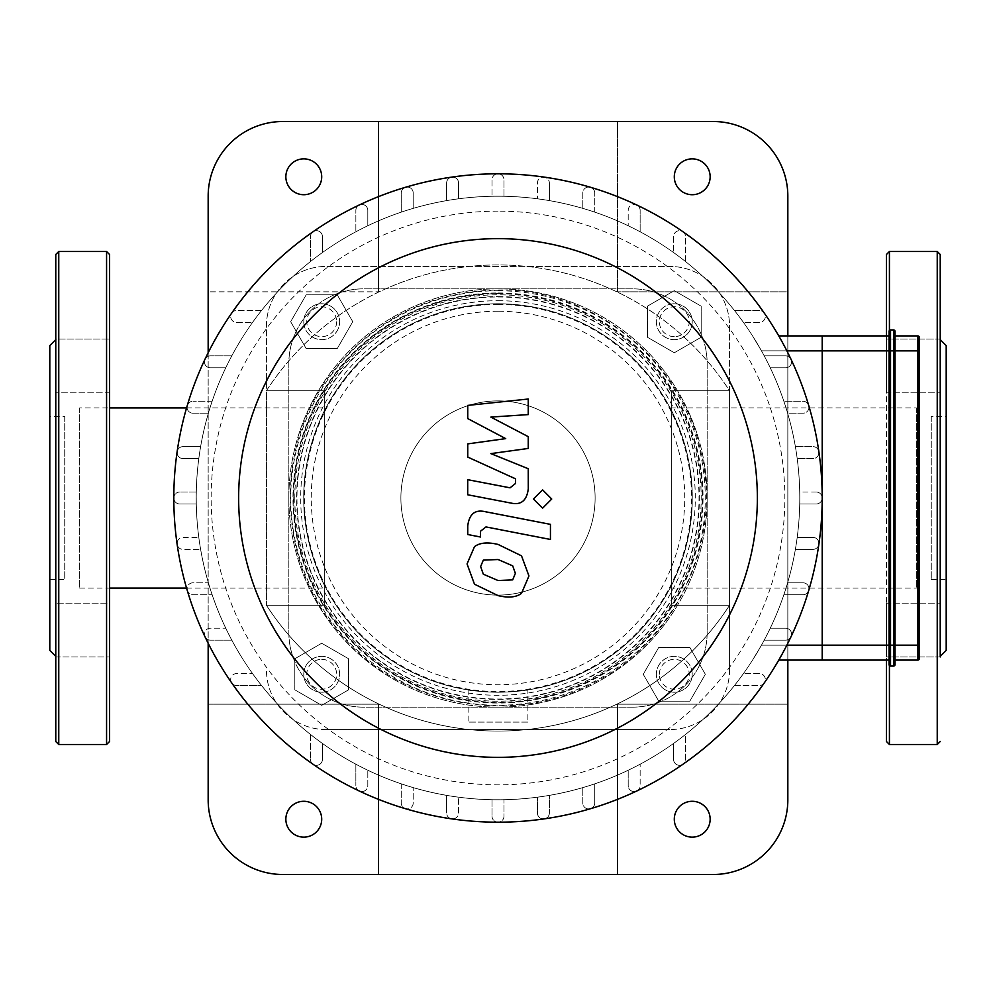 <?xml version="1.0" encoding="UTF-8"?>
<svg xmlns="http://www.w3.org/2000/svg" width="996" height="996" viewBox="0 0 996 996"><rect width="100%" height="100%" fill="white"/><g stroke="black" fill="none" stroke-linecap="round" stroke-linejoin="round"><path stroke-width="0.75" stroke-dasharray="4.98 3.74" d="M940.224 603.165L940.224 656.949L940.224 603.165L886.44 603.165L886.44 656.949L886.44 603.165L886.44 656.949L886.44 603.165L940.224 603.165L940.224 656.949L940.224 603.165M940.224 392.835L940.224 339.051L940.224 392.835L886.44 392.835L886.44 339.051L886.44 392.835L886.44 339.051L886.44 392.835L940.224 392.835L940.224 339.051L940.224 392.835M940.224 339.636L940.224 656.364L940.224 339.636M946.2 650.388L946.2 345.612M940.224 656.949L886.44 656.949L940.224 656.949L940.224 254.478M886.44 335.901L886.44 660.099M886.44 741.522L886.44 254.478M931.26 416.577L931.26 579.423L931.26 416.577L946.2 416.577L946.2 579.423L946.2 416.577M55.776 254.478L55.776 656.949L109.56 656.949L55.776 656.949L55.776 603.165L109.56 603.165L109.56 656.949L109.56 603.165L109.56 656.949L109.56 603.165L55.776 603.165L55.776 656.949L55.776 339.051L55.776 392.835L55.776 339.051L109.56 339.051L109.56 392.835L55.776 392.835L109.56 392.835L109.56 339.051L109.56 392.835L109.56 339.051L55.776 339.051M49.8 650.388L49.8 345.612M109.56 741.522L109.56 254.478M64.74 416.577L64.74 579.423L64.74 416.577L49.8 416.577L49.8 579.423L49.8 416.577M919.308 350.841L919.308 645.159L917.814 645.159L917.814 350.841L919.308 350.841M917.814 335.901L917.814 350.841L895.031 350.841L895.031 335.901L895.031 660.099L895.031 645.159L917.814 645.159L917.814 660.099L895.031 660.099M889.055 350.841L889.055 331.419A1.494 1.494 0 0 1 890.548 329.925L890.548 350.841L889.055 350.841L889.055 335.901L889.055 645.159L889.055 350.841L822.198 350.841L822.198 335.901L822.198 660.099L822.198 645.159L889.055 645.159L889.055 350.841M890.548 666.075A1.494 1.494 0 0 1 889.055 664.581L889.055 645.159L889.055 660.099L889.055 645.159L890.548 645.159L890.548 666.075L893.537 666.075L893.537 645.159L890.548 645.159L890.548 350.841L893.537 350.841L893.537 329.925L890.548 329.925M889.055 660.099L778.76 660.099M505.719 438.626L467.747 418.594L467.747 405.397L528.254 399.023L528.254 414.597L490.854 417.087L528.254 436.659L528.254 448.449L490.854 453.616L528.254 468.718L528.291 488.725C526.872 500.54 521.12 505.321 511.048 503.08L467.709 494.775L467.709 479.686L510.052 487.816L515.492 483.508L515.492 478.815L467.747 457.089L467.747 443.892L505.719 438.626M515.368 573.323L512.691 579.884L498.062 580.531L483.309 574.182L480.632 566.575L483.309 560.125L498.062 559.515L512.691 565.84L515.368 573.323M498.062 544.426L521.518 555.83L528.951 575.962L521.518 593.33C516.314 597.326 508.495 598.086 498.062 595.62L474.482 584.191L467.049 563.935L474.482 546.692C479.674 542.683 487.53 541.936 498.062 544.426M485.052 511.658L550.439 524.357L550.439 539.459L485.986 526.934L480.52 531.204L480.52 537.018L467.747 534.528L467.747 525.938C469.216 514.135 474.98 509.367 485.052 511.658M542.571 508.184L533.408 499.021L542.571 489.87L551.734 499.021L542.571 508.184M786.877 645.159L761.479 645.159L752.553 660.099L761.479 645.159A301.788 301.788 0 0 0 764.218 640.142A301.788 301.788 0 0 1 761.479 645.159L822.198 645.159L822.198 498A5.976 5.976 0 0 1 816.222 503.976L799.726 503.976A301.788 301.788 0 0 1 797.198 537.417L812.973 537.417A5.976 5.976 0 0 1 818.949 543.393A5.976 5.976 0 0 1 812.973 549.369L795.381 549.369A301.788 301.788 0 0 1 787.624 582.797L803 582.797A5.976 5.976 0 0 1 808.976 588.773A5.976 5.976 0 0 1 803 594.749L783.864 594.749A301.788 301.788 0 0 1 770.269 628.19L785.62 628.19A5.976 5.976 0 0 1 791.596 634.166A5.976 5.976 0 0 1 785.62 640.142L764.218 640.142L785.62 640.142A5.976 5.976 0 0 0 791.596 634.166A5.976 5.976 0 0 0 785.62 628.19L770.269 628.19A301.788 301.788 0 0 0 783.864 594.749L803 594.749A5.976 5.976 0 0 0 808.976 588.773A5.976 5.976 0 0 0 803 582.797L787.624 582.797A301.788 301.788 0 0 0 795.381 549.369L812.973 549.369A5.976 5.976 0 0 0 818.949 543.393A5.976 5.976 0 0 0 812.973 537.417L797.198 537.417A301.788 301.788 0 0 0 799.726 503.976L816.222 503.976A5.976 5.976 0 0 0 822.198 498A5.976 5.976 0 0 0 816.222 492.024A5.976 5.976 0 0 1 822.198 498A5.976 5.976 0 0 0 816.222 492.024L799.726 492.024A301.788 301.788 0 0 0 797.198 458.583A301.788 301.788 0 0 1 799.726 492.024L816.222 492.024A5.976 5.976 0 0 1 822.198 498A5.976 5.976 0 0 1 816.222 503.976A5.976 5.976 0 0 0 822.198 498A324.198 324.198 0 0 1 818.886 544.239A5.976 5.976 0 0 0 812.973 537.417L797.198 537.417A301.788 301.788 0 0 1 795.381 549.369L812.973 549.369A5.976 5.976 0 0 0 818.886 544.239A324.198 324.198 0 0 1 808.727 590.479A5.976 5.976 0 0 0 803 582.797L787.624 582.797A301.788 301.788 0 0 1 783.864 594.749L803 594.749A5.976 5.976 0 0 0 808.727 590.479A324.198 324.198 0 0 1 791.023 636.718A5.976 5.976 0 0 0 785.62 628.19L770.269 628.19A301.788 301.788 0 0 1 764.218 640.142L785.62 640.142A5.976 5.976 0 0 0 791.023 636.718A324.198 324.198 0 0 1 682.957 764.256A5.976 5.976 0 0 0 685.522 759.35L685.522 734.45A301.788 301.788 0 0 1 261.55 310.478A301.788 301.788 0 0 1 764.218 355.858L785.62 355.858A5.976 5.976 0 0 1 791.596 361.834A5.976 5.976 0 0 1 785.62 367.81L770.269 367.81A301.788 301.788 0 0 1 783.864 401.251L803 401.251A5.976 5.976 0 0 1 808.976 407.227A5.976 5.976 0 0 1 803 413.203L787.624 413.203A301.788 301.788 0 0 1 795.381 446.631L812.973 446.631A5.976 5.976 0 0 1 818.949 452.607A5.976 5.976 0 0 1 812.973 458.583L797.198 458.583L812.973 458.583A5.976 5.976 0 0 0 818.949 452.607A5.976 5.976 0 0 0 812.973 446.631L795.381 446.631A301.788 301.788 0 0 0 787.624 413.203L803 413.203A5.976 5.976 0 0 0 808.976 407.227A5.976 5.976 0 0 0 803 401.251L783.864 401.251A301.788 301.788 0 0 0 770.269 367.81L785.62 367.81A5.976 5.976 0 0 0 791.596 361.834A5.976 5.976 0 0 0 785.62 355.858L764.218 355.858A301.788 301.788 0 0 0 761.479 350.841A301.788 301.788 0 0 1 770.269 367.81L785.62 367.81A5.976 5.976 0 0 0 791.023 359.282A5.976 5.976 0 0 0 785.62 355.858L764.218 355.858L785.62 355.858A5.976 5.976 0 0 1 791.596 361.834A5.976 5.976 0 0 1 785.62 367.81L770.269 367.81A301.788 301.788 0 0 1 787.624 413.203L803 413.203A5.976 5.976 0 0 0 808.727 405.521A5.976 5.976 0 0 0 803 401.251L783.864 401.251L803 401.251A5.976 5.976 0 0 1 808.976 407.227A5.976 5.976 0 0 1 803 413.203L787.624 413.203A301.788 301.788 0 0 1 795.381 446.631L812.973 446.631A5.976 5.976 0 0 1 818.949 452.607A5.976 5.976 0 0 1 812.973 458.583L797.198 458.583L812.973 458.583A5.976 5.976 0 0 0 818.886 451.761A5.976 5.976 0 0 0 812.973 446.631L795.381 446.631A301.788 301.788 0 0 1 799.726 503.976L816.222 503.976L799.726 503.976A301.788 301.788 0 0 1 797.198 537.417L812.973 537.417A5.976 5.976 0 0 1 818.949 543.393A5.976 5.976 0 0 1 812.973 549.369L795.381 549.369A301.788 301.788 0 0 1 787.624 582.797L803 582.797A5.976 5.976 0 0 1 808.976 588.773A5.976 5.976 0 0 1 803 594.749L783.864 594.749A301.788 301.788 0 0 1 770.269 628.19L785.62 628.19A5.976 5.976 0 0 1 791.596 634.166A5.976 5.976 0 0 1 785.62 640.142L764.218 640.142A301.788 301.788 0 0 1 685.522 734.45L685.522 759.35A5.976 5.976 0 0 1 679.546 765.326A5.976 5.976 0 0 1 673.57 759.35L673.57 743.452L673.57 759.35A5.976 5.976 0 0 0 682.957 764.256A324.198 324.198 0 0 1 636.718 791.023A5.976 5.976 0 0 0 640.142 785.62L640.142 764.218L640.142 785.62A5.976 5.976 0 0 1 634.166 791.596A5.976 5.976 0 0 1 628.19 785.62L628.19 770.269L628.19 785.62A5.976 5.976 0 0 0 636.718 791.023A324.198 324.198 0 0 1 590.479 808.727A5.976 5.976 0 0 0 594.749 803L594.749 783.864L594.749 803A5.976 5.976 0 0 1 588.773 808.976A5.976 5.976 0 0 1 582.797 803L582.797 787.624L582.797 803A5.976 5.976 0 0 0 590.479 808.727A324.198 324.198 0 0 1 544.239 818.886A5.976 5.976 0 0 0 549.369 812.973L549.369 795.381L549.369 812.973A5.976 5.976 0 0 1 543.393 818.949A5.976 5.976 0 0 1 537.417 812.973L537.417 797.198L537.417 812.973A5.976 5.976 0 0 0 544.239 818.886A324.198 324.198 0 0 1 498 822.198A5.976 5.976 0 0 0 503.976 816.222L503.976 799.726L503.976 816.222A5.976 5.976 0 0 1 498 822.198A5.976 5.976 0 0 1 492.024 816.222A5.976 5.976 0 0 0 498 822.198A324.198 324.198 0 0 1 451.761 818.886A5.976 5.976 0 0 0 458.583 812.973L458.583 797.198L458.583 812.973A5.976 5.976 0 0 1 452.607 818.949A5.976 5.976 0 0 1 446.631 812.973A5.976 5.976 0 0 0 451.761 818.886A324.198 324.198 0 0 1 405.521 808.727A5.976 5.976 0 0 0 413.203 803L413.203 787.624L413.203 803A5.976 5.976 0 0 1 407.227 808.976A5.976 5.976 0 0 1 401.251 803A5.976 5.976 0 0 0 405.521 808.727A324.198 324.198 0 0 1 359.282 791.023A5.976 5.976 0 0 0 367.81 785.62L367.81 770.269L367.81 785.62A5.976 5.976 0 0 1 361.834 791.596A5.976 5.976 0 0 1 355.858 785.62A5.976 5.976 0 0 0 359.282 791.023A324.198 324.198 0 0 1 313.043 764.256A5.976 5.976 0 0 0 322.43 759.35L322.43 743.452L322.43 759.35A5.976 5.976 0 0 1 316.454 765.326A5.976 5.976 0 0 1 310.478 759.35A5.976 5.976 0 0 0 313.043 764.256A324.198 324.198 0 0 1 231.744 682.957A5.976 5.976 0 0 0 236.65 685.522L261.55 685.522L236.65 685.522A5.976 5.976 0 0 1 230.674 679.546A5.976 5.976 0 0 1 236.65 673.57L252.548 673.57L236.65 673.57A5.976 5.976 0 0 0 231.744 682.957A324.198 324.198 0 0 1 204.977 636.718A5.976 5.976 0 0 0 210.38 640.142L231.782 640.142L210.38 640.142A5.976 5.976 0 0 1 204.404 634.166A5.976 5.976 0 0 1 210.38 628.19L225.731 628.19L210.38 628.19A5.976 5.976 0 0 0 204.977 636.718A324.198 324.198 0 0 1 187.273 590.479A5.976 5.976 0 0 0 193 594.749L212.136 594.749L193 594.749A5.976 5.976 0 0 1 187.024 588.773A5.976 5.976 0 0 1 193 582.797L208.376 582.797L193 582.797A5.976 5.976 0 0 0 187.273 590.479A324.198 324.198 0 0 1 177.114 544.239A5.976 5.976 0 0 0 183.027 549.369L200.619 549.369L183.027 549.369A5.976 5.976 0 0 1 177.051 543.393A5.976 5.976 0 0 1 183.027 537.417L198.802 537.417L183.027 537.417A5.976 5.976 0 0 0 177.114 544.239A324.198 324.198 0 0 1 173.802 498A5.976 5.976 0 0 0 179.778 503.976L196.274 503.976L179.778 503.976A5.976 5.976 0 0 1 173.802 498A5.976 5.976 0 0 1 179.778 492.024A5.976 5.976 0 0 0 173.802 498A324.198 324.198 0 0 1 177.114 451.761A5.976 5.976 0 0 0 183.027 458.583L198.802 458.583L183.027 458.583A5.976 5.976 0 0 1 177.051 452.607A5.976 5.976 0 0 1 183.027 446.631A5.976 5.976 0 0 0 177.114 451.761A324.198 324.198 0 0 1 187.273 405.521A5.976 5.976 0 0 0 193 413.203L208.376 413.203L193 413.203A5.976 5.976 0 0 1 187.024 407.227A5.976 5.976 0 0 1 193 401.251A5.976 5.976 0 0 0 187.273 405.521A324.198 324.198 0 0 1 204.977 359.282A5.976 5.976 0 0 0 210.38 367.81L225.731 367.81L210.38 367.81A5.976 5.976 0 0 1 204.404 361.834A5.976 5.976 0 0 1 210.38 355.858A5.976 5.976 0 0 0 204.977 359.282A324.198 324.198 0 0 1 313.043 231.744A5.976 5.976 0 0 0 310.478 236.65L310.478 261.55L310.478 236.65A5.976 5.976 0 0 1 316.454 230.674A5.976 5.976 0 0 1 322.43 236.65L322.43 252.548L322.43 236.65A5.976 5.976 0 0 0 313.043 231.744A324.198 324.198 0 0 1 359.282 204.977A5.976 5.976 0 0 0 355.858 210.38L355.858 231.782L355.858 210.38A5.976 5.976 0 0 1 361.834 204.404A5.976 5.976 0 0 1 367.81 210.38L367.81 225.731L367.81 210.38A5.976 5.976 0 0 0 359.282 204.977A324.198 324.198 0 0 1 405.521 187.273A5.976 5.976 0 0 0 401.251 193L401.251 212.136L401.251 193A5.976 5.976 0 0 1 407.227 187.024A5.976 5.976 0 0 1 413.203 193L413.203 208.376L413.203 193A5.976 5.976 0 0 0 405.521 187.273A324.198 324.198 0 0 1 451.761 177.114A5.976 5.976 0 0 0 446.631 183.027L446.631 200.619L446.631 183.027A5.976 5.976 0 0 1 452.607 177.051A5.976 5.976 0 0 1 458.583 183.027L458.583 198.802L458.583 183.027A5.976 5.976 0 0 0 451.761 177.114A324.198 324.198 0 0 1 498 173.802A5.976 5.976 0 0 0 492.024 179.778L492.024 196.274L492.024 179.778A5.976 5.976 0 0 1 498 173.802A5.976 5.976 0 0 1 503.976 179.778A5.976 5.976 0 0 0 498 173.802A324.198 324.198 0 0 1 544.239 177.114A5.976 5.976 0 0 0 537.417 183.027L537.417 198.802L537.417 183.027A5.976 5.976 0 0 1 543.393 177.051A5.976 5.976 0 0 1 549.369 183.027A5.976 5.976 0 0 0 544.239 177.114A324.198 324.198 0 0 1 590.479 187.273A5.976 5.976 0 0 0 582.797 193L582.797 208.376L582.797 193A5.976 5.976 0 0 1 588.773 187.024A5.976 5.976 0 0 1 594.749 193A5.976 5.976 0 0 0 590.479 187.273A324.198 324.198 0 0 1 636.718 204.977A5.976 5.976 0 0 0 628.19 210.38L628.19 225.731L628.19 210.38A5.976 5.976 0 0 1 634.166 204.404A5.976 5.976 0 0 1 640.142 210.38A5.976 5.976 0 0 0 636.718 204.977A324.198 324.198 0 0 1 764.256 313.043A5.976 5.976 0 0 0 759.35 310.478L734.45 310.478L759.35 310.478A5.976 5.976 0 0 1 765.326 316.454A5.976 5.976 0 0 1 759.35 322.43L743.452 322.43L759.35 322.43A5.976 5.976 0 0 0 764.256 313.043A324.198 324.198 0 0 1 822.198 498L822.198 350.841L761.479 350.841L752.553 335.901L761.479 350.841L786.877 350.841M778.76 335.901L822.198 335.901M498 196.212A301.788 301.788 0 0 1 759.35 648.894A301.788 301.788 0 0 1 236.65 648.894A301.788 301.788 0 0 1 498 196.212A301.788 301.788 0 0 1 759.35 648.894A301.788 301.788 0 0 1 236.65 648.894A301.788 301.788 0 0 1 498 196.212M734.45 685.522L759.35 685.522A5.976 5.976 0 0 0 764.642 676.782A5.976 5.976 0 0 0 759.35 673.57L743.452 673.57L759.35 673.57A5.976 5.976 0 0 1 765.326 679.546A5.976 5.976 0 0 1 759.35 685.522L734.45 685.522M492.024 799.726L492.024 816.222L492.024 799.726M685.522 261.55L685.522 236.65A5.976 5.976 0 0 0 676.782 231.358A5.976 5.976 0 0 0 673.57 236.65L673.57 252.548L673.57 236.65A5.976 5.976 0 0 1 679.546 230.674A5.976 5.976 0 0 1 685.522 236.65L685.522 261.55M261.55 310.478L236.65 310.478A5.976 5.976 0 0 0 231.358 319.218A5.976 5.976 0 0 0 236.65 322.43L252.548 322.43L236.65 322.43A5.976 5.976 0 0 1 230.674 316.454A5.976 5.976 0 0 1 236.65 310.478L261.55 310.478M503.976 196.274L503.976 179.778L503.976 196.274M594.749 212.136L594.749 193L594.749 212.136M640.142 231.782L640.142 210.38L640.142 231.782M549.369 200.619L549.369 183.027L549.369 200.619M310.478 734.45L310.478 759.35L310.478 734.45M401.251 783.864L401.251 803L401.251 783.864M355.858 764.218L355.858 785.62L355.858 764.218M446.631 795.381L446.631 812.973L446.631 795.381M196.274 492.024L179.778 492.024L196.274 492.024M200.619 446.631L183.027 446.631L200.619 446.631M231.782 355.858L210.38 355.858L231.782 355.858M212.136 401.251L193 401.251L212.136 401.251M729.57 669.81A59.76 59.76 0 0 1 669.81 729.57A59.76 59.76 0 0 0 729.57 669.81L729.57 605.269L671.304 605.269L671.304 390.731L729.57 390.731L729.57 605.269L671.304 605.269L671.304 390.731L729.57 390.731A276.041 276.041 0 0 0 266.43 390.731L266.43 326.19A59.76 59.76 0 0 1 326.19 266.43L669.81 266.43A59.76 59.76 0 0 1 729.57 326.19L729.57 390.731A276.041 276.041 0 0 0 266.43 390.731L324.696 390.731L324.696 605.269L266.43 605.269L266.43 390.731L324.696 390.731L324.696 605.269L266.43 605.269A276.041 276.041 0 0 0 729.57 605.269A276.041 276.041 0 0 1 266.43 605.269L266.43 326.19A59.76 59.76 0 0 1 326.19 266.43L669.81 266.43A59.76 59.76 0 0 1 729.57 326.19L729.57 669.81M326.19 729.57A59.76 59.76 0 0 1 266.43 669.81A59.76 59.76 0 0 0 326.19 729.57L669.81 729.57L326.19 729.57M498 400.89A97.11 97.11 0 0 1 582.1 546.555A97.11 97.11 0 0 1 413.9 546.555A97.11 97.11 0 0 1 498 400.89A97.11 97.11 0 0 0 413.9 546.555A97.11 97.11 0 0 0 582.1 546.555A97.11 97.11 0 0 0 498 400.89M713.136 874.488A74.7 74.7 0 0 0 787.836 799.788L787.836 704.172L617.52 704.172L787.836 704.172L787.836 291.828L617.52 291.828L617.52 121.512L282.864 121.512A74.7 74.7 0 0 0 208.164 196.212L208.164 291.828L378.48 291.828L208.164 291.828L208.164 799.788A74.7 74.7 0 0 0 282.864 874.488L713.136 874.488M787.836 660.099L787.836 335.901M208.164 352.746L208.164 643.254M632.46 707.16L363.54 707.16A74.7 74.7 0 0 1 288.84 632.46L288.84 363.54A74.7 74.7 0 0 1 363.54 288.84L632.46 288.84A74.7 74.7 0 0 1 707.16 363.54L707.16 632.46A74.7 74.7 0 0 1 632.46 707.16L363.54 707.16A74.7 74.7 0 0 1 288.84 632.46L288.84 363.54A74.7 74.7 0 0 1 363.54 288.84L632.46 288.84A74.7 74.7 0 0 1 707.16 363.54L707.16 632.46A74.7 74.7 0 0 1 632.46 707.16M713.136 121.512L617.52 121.512L617.52 291.828L787.836 291.828L787.836 196.212A74.7 74.7 0 0 0 713.136 121.512M208.164 704.172L378.48 704.172L378.48 874.488L378.48 704.172L208.164 704.172M303.78 837.138A17.928 17.928 0 0 0 319.305 810.246A17.928 17.928 0 0 0 288.255 810.246A17.928 17.928 0 0 0 303.78 837.138M378.48 291.828L378.48 121.512L378.48 291.828M617.52 704.172L617.52 874.488L617.52 704.172M303.78 194.718A17.928 17.928 0 0 0 319.305 167.826A17.928 17.928 0 0 0 288.255 167.826A17.928 17.928 0 0 0 303.78 194.718M692.22 837.138A17.928 17.928 0 0 0 707.745 810.246A17.928 17.928 0 0 0 676.695 810.246A17.928 17.928 0 0 0 692.22 837.138M692.22 194.718A17.928 17.928 0 0 0 707.745 167.826A17.928 17.928 0 0 0 676.695 167.826A17.928 17.928 0 0 0 692.22 194.718M527.88 722.1L468.12 722.1L527.88 722.1L527.88 689.904C526.112 690.676 516.152 691.448 498 692.22C479.848 691.448 469.888 690.676 468.12 689.904C469.888 690.676 479.848 691.448 498 692.22C516.152 691.448 526.112 690.676 527.88 689.904M498 303.78A194.22 194.22 0 0 1 692.22 498A194.22 194.22 0 0 1 498 692.22A194.22 194.22 0 0 1 303.78 498A194.22 194.22 0 0 1 498 303.78M79.68 407.912L79.68 588.088L79.68 407.912L109.56 407.912M186.576 407.912L325.941 407.912C326.065 407.115 302.796 449.507 303.78 498.473C303.083 547.165 326.078 588.835 325.941 588.088C326.09 588.823 303.108 547.215 303.78 498.548C302.772 449.557 326.065 407.103 325.941 407.912M916.32 407.912L916.32 588.088L916.32 407.912L670.059 407.912C669.935 407.115 693.204 449.507 692.22 498.473C692.917 547.165 669.922 588.835 670.059 588.088C669.91 588.823 692.892 547.215 692.22 498.548C693.228 449.557 669.935 407.103 670.059 407.912M498 692.22A194.22 194.22 0 0 0 666.2 400.89A194.22 194.22 0 0 0 329.8 400.89A194.22 194.22 0 0 0 498 692.22M692.22 674.292A17.928 17.928 0 0 0 665.328 658.767A17.928 17.928 0 0 0 665.328 689.817A17.928 17.928 0 0 0 692.22 674.292A17.928 17.928 0 0 1 674.292 692.22A17.928 17.928 0 0 1 656.364 674.292A17.928 17.928 0 0 0 683.256 689.817A17.928 17.928 0 0 0 683.256 658.767A17.928 17.928 0 0 0 656.364 674.292A17.928 17.928 0 0 1 683.256 658.767A17.928 17.928 0 0 1 683.256 689.817A17.928 17.928 0 0 1 656.364 674.292A17.928 17.928 0 0 1 674.292 656.364A17.928 17.928 0 0 1 692.22 674.292M659.352 674.292A14.94 14.94 0 0 1 681.762 661.356A14.94 14.94 0 0 1 681.762 687.228A14.94 14.94 0 0 1 659.352 674.292M689.817 701.184L658.767 701.184L643.242 674.292L658.767 647.4L689.817 647.4L705.342 674.292L689.817 701.184L658.767 701.184L643.242 674.292L658.767 647.4L689.817 647.4L705.342 674.292L689.817 701.184M294.816 498A203.184 203.184 0 0 0 599.592 673.968A203.184 203.184 0 0 0 599.592 322.032A203.184 203.184 0 0 0 294.816 498M288.84 498A209.16 209.16 0 0 1 602.58 316.865A209.16 209.16 0 0 1 602.58 679.135A209.16 209.16 0 0 1 288.84 498A209.16 209.16 0 0 1 602.58 316.865A209.16 209.16 0 0 1 602.58 679.135A209.16 209.16 0 0 1 288.84 498M692.22 498A194.22 194.22 0 0 1 400.89 666.2A194.22 194.22 0 0 1 400.89 329.8A194.22 194.22 0 0 1 692.22 498A194.22 194.22 0 0 0 400.89 329.8A194.22 194.22 0 0 0 400.89 666.2A194.22 194.22 0 0 0 692.22 498M321.708 692.22A17.928 17.928 0 0 0 337.233 665.328A17.928 17.928 0 0 0 306.183 665.328A17.928 17.928 0 0 0 321.708 692.22A17.928 17.928 0 0 1 303.78 674.292A17.928 17.928 0 0 1 321.708 656.364A17.928 17.928 0 0 0 306.183 683.256A17.928 17.928 0 0 0 337.233 683.256A17.928 17.928 0 0 0 321.708 656.364A17.928 17.928 0 0 1 337.233 683.256A17.928 17.928 0 0 1 306.183 683.256A17.928 17.928 0 0 1 321.708 656.364A17.928 17.928 0 0 1 339.636 674.292A17.928 17.928 0 0 1 321.708 692.22M321.708 659.352A14.94 14.94 0 0 1 334.644 681.762A14.94 14.94 0 0 1 308.772 681.762A14.94 14.94 0 0 1 321.708 659.352M294.816 689.817L294.816 658.767L321.708 643.242L348.6 658.767L348.6 689.817L321.708 705.342L294.816 689.817L294.816 658.767L321.708 643.242L348.6 658.767L348.6 689.817L321.708 705.342L294.816 689.817M303.78 321.708A17.928 17.928 0 0 0 330.672 337.233A17.928 17.928 0 0 0 330.672 306.183A17.928 17.928 0 0 0 303.78 321.708A17.928 17.928 0 0 1 321.708 303.78A17.928 17.928 0 0 1 339.636 321.708A17.928 17.928 0 0 0 312.744 306.183A17.928 17.928 0 0 0 312.744 337.233A17.928 17.928 0 0 0 339.636 321.708A17.928 17.928 0 0 1 312.744 337.233A17.928 17.928 0 0 1 312.744 306.183A17.928 17.928 0 0 1 339.636 321.708A17.928 17.928 0 0 1 321.708 339.636A17.928 17.928 0 0 1 303.78 321.708M336.648 321.708A14.94 14.94 0 0 1 314.238 334.644A14.94 14.94 0 0 1 314.238 308.772A14.94 14.94 0 0 1 336.648 321.708M306.183 294.816L337.233 294.816L352.758 321.708L337.233 348.6L306.183 348.6L290.658 321.708L306.183 294.816L337.233 294.816L352.758 321.708L337.233 348.6L306.183 348.6L290.658 321.708L306.183 294.816M674.292 303.78A17.928 17.928 0 0 0 658.767 330.672A17.928 17.928 0 0 0 689.817 330.672A17.928 17.928 0 0 0 674.292 303.78A17.928 17.928 0 0 1 692.22 321.708A17.928 17.928 0 0 1 674.292 339.636A17.928 17.928 0 0 0 689.817 312.744A17.928 17.928 0 0 0 658.767 312.744A17.928 17.928 0 0 0 674.292 339.636A17.928 17.928 0 0 1 658.767 312.744A17.928 17.928 0 0 1 689.817 312.744A17.928 17.928 0 0 1 674.292 339.636A17.928 17.928 0 0 1 656.364 321.708A17.928 17.928 0 0 1 674.292 303.78M674.292 336.648A14.94 14.94 0 0 1 661.356 314.238A14.94 14.94 0 0 1 687.228 314.238A14.94 14.94 0 0 1 674.292 336.648M701.184 306.183L701.184 337.233L674.292 352.758L647.4 337.233L647.4 306.183L674.292 290.658L701.184 306.183L701.184 337.233L674.292 352.758L647.4 337.233L647.4 306.183L674.292 290.658L701.184 306.183M937.236 744.51L937.236 251.49M889.428 330.435L889.428 665.565M889.428 744.51L889.428 251.49M58.764 744.51L58.764 251.49M106.572 744.51L106.572 251.49M895.031 645.159L893.537 645.159L893.537 350.841L895.031 350.841M498 211.152A286.848 286.848 0 0 0 249.585 641.424A286.848 286.848 0 0 0 746.415 641.424A286.848 286.848 0 0 0 498 211.152M498 304.44A193.56 193.56 0 0 1 665.627 594.774A193.56 193.56 0 0 1 330.373 594.774A193.56 193.56 0 0 1 498 304.44M498 311.25A186.75 186.75 0 0 0 336.275 591.375A186.75 186.75 0 0 0 659.726 591.375A186.75 186.75 0 0 0 498 311.25M498 300.705A197.295 197.295 0 0 1 668.864 596.641A197.295 197.295 0 0 1 327.136 596.641A197.295 197.295 0 0 1 498 300.705M498 296.621A201.379 201.379 0 0 1 672.4 598.683A201.379 201.379 0 0 1 323.6 598.683A201.379 201.379 0 0 1 498 296.621M498 293.758A204.242 204.242 0 0 1 674.877 600.115A204.242 204.242 0 0 1 321.123 600.115A204.242 204.242 0 0 1 498 293.758M498 292.973A205.027 205.027 0 0 1 675.562 600.513A205.027 205.027 0 0 1 320.438 600.513A205.027 205.027 0 0 1 498 292.973M498 290.745A207.255 207.255 0 0 1 677.492 601.634A207.255 207.255 0 0 1 318.508 601.634A207.255 207.255 0 0 1 498 290.745M498 293.235A204.765 204.765 0 0 1 675.325 600.376A204.765 204.765 0 0 1 320.675 600.376A204.765 204.765 0 0 1 498 293.235M498 296.97A201.03 201.03 0 0 1 672.101 598.509A201.03 201.03 0 0 1 323.899 598.509A201.03 201.03 0 0 1 498 296.97M940.224 339.051L886.44 339.051L940.224 339.051M931.26 579.423L946.2 579.423M49.8 579.423L64.74 579.423M468.12 689.904L468.12 722.1M498 289.985C591.039 288.031 680.704 358.672 700.263 449.445C724.042 539.197 676.209 642.843 592.433 683.343C510.425 727.317 398.462 705.081 339.823 633.095C277.896 563.923 273.452 449.856 329.713 375.729C372.118 320.289 428.218 291.704 498 289.985M79.68 588.088L109.56 588.088M186.576 588.088L325.941 588.088M670.059 588.088L916.32 588.088"/><path stroke-width="1.49" d="M940.224 656.364L946.2 650.388L946.2 345.612L940.224 339.636M886.44 335.901L886.44 254.478L889.428 251.49L937.236 251.49L940.224 254.478L940.224 656.949M886.44 660.099L886.44 741.522L889.428 744.51L937.236 744.51L940.224 741.522M55.776 339.051L55.776 741.522L55.776 254.478L58.764 251.49L106.572 251.49L109.56 254.478L109.56 741.522L106.572 744.51L106.572 251.49M55.776 656.364L49.8 650.388L49.8 345.612L55.776 339.636M889.055 331.419A1.494 1.494 0 0 1 890.548 329.925L893.537 329.925L893.537 350.841L895.031 350.841L895.031 331.419A1.494 1.494 0 0 0 893.537 329.925A1.494 1.494 0 0 1 895.031 331.419L895.031 645.159L893.537 645.159L893.537 666.075A1.494 1.494 0 0 0 895.031 664.581A1.494 1.494 0 0 1 893.537 666.075A1.494 1.494 0 0 0 895.031 664.581L895.031 645.159L919.308 645.159L919.308 658.605A1.494 1.494 0 0 1 917.814 660.099A1.494 1.494 0 0 0 919.308 658.605L919.308 337.395L919.308 350.841L917.814 350.841L917.814 660.099A1.494 1.494 0 0 0 919.308 658.605A1.494 1.494 0 0 1 917.814 660.099L895.031 660.099L895.031 664.581A1.494 1.494 0 0 1 893.537 666.075L890.548 666.075A1.494 1.494 0 0 1 889.055 664.581L889.055 645.159L890.548 645.159L890.548 329.925A1.494 1.494 0 0 0 889.055 331.419L889.055 645.159L822.198 645.159L822.198 660.099L889.055 660.099M917.814 335.901A1.494 1.494 0 0 1 919.308 337.395A1.494 1.494 0 0 0 917.814 335.901L895.031 335.901L917.814 335.901L917.814 350.841L895.031 350.841M895.031 645.159L895.031 660.099M778.76 660.099L822.198 660.099L822.198 335.901L822.198 350.841L893.537 350.841L893.537 645.159L890.548 645.159L890.548 666.075A1.494 1.494 0 0 1 889.055 664.581M889.055 335.901L822.198 335.901L889.055 335.901M467.747 418.594L505.719 438.626L467.747 443.892L467.747 457.089L515.492 478.815L515.492 483.508L510.052 487.816L467.709 479.686L467.709 494.775L511.048 503.08C521.12 505.321 526.872 500.54 528.291 488.725L528.254 468.718L490.854 453.616L528.254 448.449L528.254 436.659L490.854 417.087L528.254 414.597L528.254 399.023L467.747 405.397L467.747 418.594M512.691 579.884L515.368 573.323L512.691 565.84L498.062 559.515L483.309 560.125L480.632 566.575L483.309 574.182L498.062 580.531L512.691 579.884M521.518 555.83L498.062 544.426C487.53 541.936 479.674 542.683 474.482 546.692L467.049 563.935L474.482 584.191L498.062 595.62C508.495 598.086 516.314 597.326 521.518 593.33L528.951 575.962L521.518 555.83M550.439 524.357L485.052 511.658C474.98 509.367 469.216 514.135 467.747 525.938L467.747 534.528L480.52 537.018L480.52 531.204L485.986 526.934L550.439 539.459L550.439 524.357M533.408 499.021L542.571 508.184L551.734 499.021L542.571 489.87L533.408 499.021M786.877 645.159L822.198 645.159L822.198 350.841L786.877 350.841M778.76 335.901L822.198 335.901M498 238.642A259.358 259.358 0 0 1 722.61 627.679A259.358 259.358 0 0 1 273.39 627.679A259.358 259.358 0 0 1 498 238.642M498 173.802A324.198 324.198 0 0 1 778.76 660.099A324.198 324.198 0 0 1 217.24 660.099A324.198 324.198 0 0 1 498 173.802M787.836 660.099L787.836 799.788A74.7 74.7 0 0 1 713.136 874.488L282.864 874.488A74.7 74.7 0 0 1 208.164 799.788L208.164 643.254M787.836 335.901L787.836 196.212A74.7 74.7 0 0 0 713.136 121.512L282.864 121.512A74.7 74.7 0 0 0 208.164 196.212L208.164 352.746M303.78 194.718A17.928 17.928 0 0 1 288.255 167.826A17.928 17.928 0 0 1 319.305 167.826A17.928 17.928 0 0 1 303.78 194.718M303.78 837.138A17.928 17.928 0 0 1 288.255 810.246A17.928 17.928 0 0 1 319.305 810.246A17.928 17.928 0 0 1 303.78 837.138M692.22 194.718A17.928 17.928 0 0 1 676.695 167.826A17.928 17.928 0 0 1 707.745 167.826A17.928 17.928 0 0 1 692.22 194.718M692.22 837.138A17.928 17.928 0 0 1 676.695 810.246A17.928 17.928 0 0 1 707.745 810.246A17.928 17.928 0 0 1 692.22 837.138M109.56 407.912L186.576 407.912M937.236 251.49L937.236 744.51M889.428 251.49L889.428 330.435M889.428 665.565L889.428 744.51M58.764 251.49L58.764 744.51L55.776 741.522M58.764 744.51L106.572 744.51M109.56 588.088L186.576 588.088"/></g></svg>
